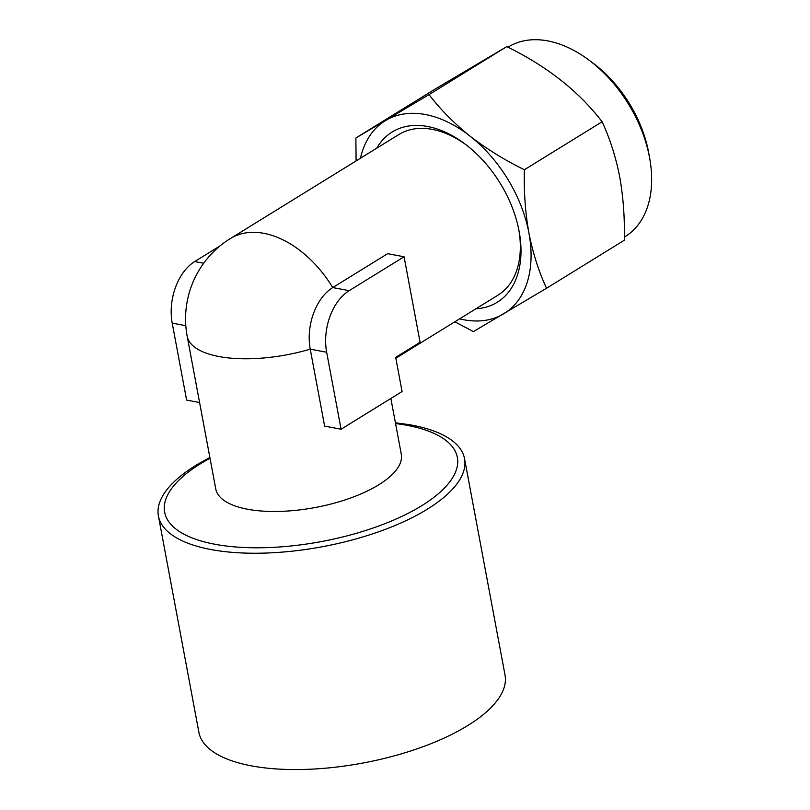 <?xml version="1.0" encoding="UTF-8"?>
<svg xmlns="http://www.w3.org/2000/svg" width="810" height="810" viewBox="0 0 810 810"><rect width="100%" height="100%" fill="white"/><g stroke="black" fill="none" stroke-linecap="round" stroke-linejoin="round"><path stroke-width="1.21" d="M589.164 60.244L593.365 63.393A101.928 66.278 58.3 0 1 648.618 152.351A101.928 66.278 58.3 0 1 648.749 153.1L649.681 158.264A111.365 72.414 -121.7 0 0 649.529 157.444A111.365 72.414 -121.7 0 0 589.164 60.244A111.365 72.414 -121.7 0 0 508.184 47.051L507.931 47.213M624.318 237.117L625.198 236.571A111.365 72.414 -121.7 0 0 649.681 158.264M475.895 308.792A100.045 65.053 -121.7 0 0 519.23 231.933A100.045 65.053 -121.7 0 0 519.088 231.194A100.045 65.053 -121.7 0 0 464.859 143.876A100.045 65.053 -121.7 0 0 376.731 148.179M466.135 144.848A94.375 61.368 -121.7 0 0 398.753 134.592L230.364 238.555A94.375 61.368 58.3 0 1 263.938 233.351A94.375 61.368 58.3 0 1 332.738 287.57L387.656 253.672L404.079 256.77L349.171 290.668A47.193 30.831 100.7 0 0 326.663 352.259L341.071 429.229L402.074 391.554L395.675 357.352L420.076 342.286L404.079 256.77M619.731 176.975C623.335 197.417 624.854 218.508 624.277 240.256L546.547 288.249C538.792 271.654 532.919 253.246 528.92 233.047C525.326 212.868 523.807 191.778 524.374 169.756L602.103 121.763C609.93 138.601 615.813 157.008 619.731 176.975M209.871 457.508L198.501 463.776A155.722 60.365 -10.6 0 0 195.635 465.507A155.722 60.365 -10.6 0 0 158.416 516A155.722 60.365 -10.6 0 0 210.813 549.514A155.722 60.365 -10.6 0 0 427.315 509.207A155.722 60.365 -10.6 0 0 464.545 458.713A155.722 60.365 -10.6 0 0 412.148 425.199A155.722 60.365 -10.6 0 0 408.281 424.521L395.412 422.79M464.545 458.713L505.025 675.034A155.722 60.365 169.4 0 1 420.623 747.589A155.722 60.365 169.4 0 1 251.292 765.835A155.722 60.365 169.4 0 1 198.895 732.321L158.416 516M390.865 398.479L401.284 454.197A94.375 36.582 169.4 0 1 378.726 484.805A94.375 36.582 169.4 0 1 279.126 511.424A94.375 36.582 169.4 0 1 215.754 488.916L187.181 336.221A94.375 36.582 169.4 0 0 218.933 356.532A94.375 36.582 169.4 0 0 310.24 349.161A47.193 30.831 -79.3 0 1 332.738 287.57L349.171 290.668M395.837 358.222L497.917 295.194A94.375 61.368 -121.7 0 0 518.926 230.354M341.071 429.229L324.638 426.131L310.24 349.161L326.663 352.259M199.584 402.54L186.614 400.089L172.216 323.129A47.193 30.831 100.7 0 1 194.714 261.539L220.188 245.805M524.374 169.756C504.63 160.066 486.557 148.898 470.164 136.232C454.086 123.312 440.377 109.441 429.037 94.618L355.873 137.983L433.613 89.981L506.766 46.626C547.054 66.309 578.826 91.358 602.103 121.763M429.037 94.618L506.766 46.626M355.873 137.983L356.096 160.927M454.876 321.772L473.384 331.604L546.547 288.249M459.614 318.846A113.248 73.639 -121.7 0 0 503.425 313.966A113.248 73.639 -121.7 0 0 528.92 233.047A113.248 73.639 -121.7 0 0 470.164 136.232A113.248 73.639 -121.7 0 0 385.914 120.336A113.248 73.639 -121.7 0 0 360.45 158.233M395.553 423.559A148.898 57.712 169.4 0 1 421.757 505.683A148.898 57.712 169.4 0 1 214.741 544.229A148.898 57.712 169.4 0 1 200.242 463.907A148.898 57.712 169.4 0 1 210.023 458.278M203.705 263.23L194.714 261.539M185.814 325.691L172.216 323.129M230.364 238.555A94.375 94.375 0 0 0 187.181 336.221"/></g></svg>

